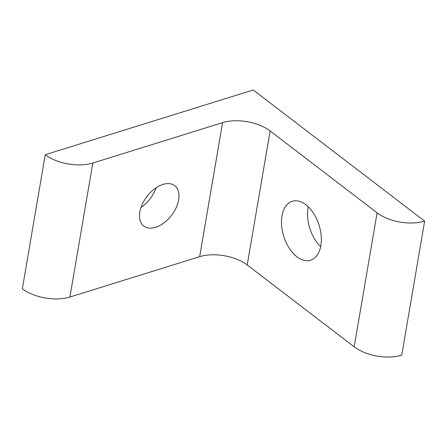 <?xml version="1.0" encoding="UTF-8"?>
<svg xmlns="http://www.w3.org/2000/svg" width="447" height="447" viewBox="0 0 447 447"><rect width="100%" height="100%" fill="white"/><g stroke="black" fill="none" stroke-linecap="round" stroke-linejoin="round"><path stroke-width="0.67" d="M139.85 211.912A25.418 15.505 -52.6 0 1 154.5 188.897A25.418 15.505 -52.6 0 1 174.704 185.684A25.418 15.505 -52.6 0 1 178.671 199.831A25.418 15.505 -52.6 0 1 164.015 222.846A25.418 15.505 -52.6 0 1 143.811 226.059A25.418 15.505 -52.6 0 1 139.85 211.912M281.973 215.895A30.865 18.534 72.7 0 1 292.232 201.29A30.865 18.534 72.7 0 1 313.61 213.381A30.865 18.534 72.7 0 1 320.834 245.626A30.865 18.534 72.7 0 1 310.576 260.232A30.865 18.534 72.7 0 1 289.198 248.146A30.865 18.534 72.7 0 1 281.973 215.895M308.234 206.765A30.865 18.534 -107.3 0 0 308.039 207.788A30.865 18.534 -107.3 0 0 320.639 246.643M140.967 207.52A25.418 15.505 127.4 0 0 156.064 187.785M424.65 221.131A34.134 17.657 -170.3 0 1 377.1 212.806L270.128 130.971A34.134 17.657 9.7 0 0 222.578 122.646L92.808 163.026A34.134 17.657 -170.3 0 1 45.259 154.701L253.225 89.987L424.65 221.131L401.741 355.158A34.134 17.657 9.7 0 1 354.192 346.833L377.1 212.806M45.259 154.701L22.35 288.728A34.134 17.657 9.7 0 0 69.9 297.054L199.669 256.673A34.134 17.657 -170.3 0 1 247.219 264.998L354.192 346.833M247.219 264.998L270.128 130.971M199.669 256.673L222.578 122.646M69.9 297.054L92.808 163.026"/></g></svg>
